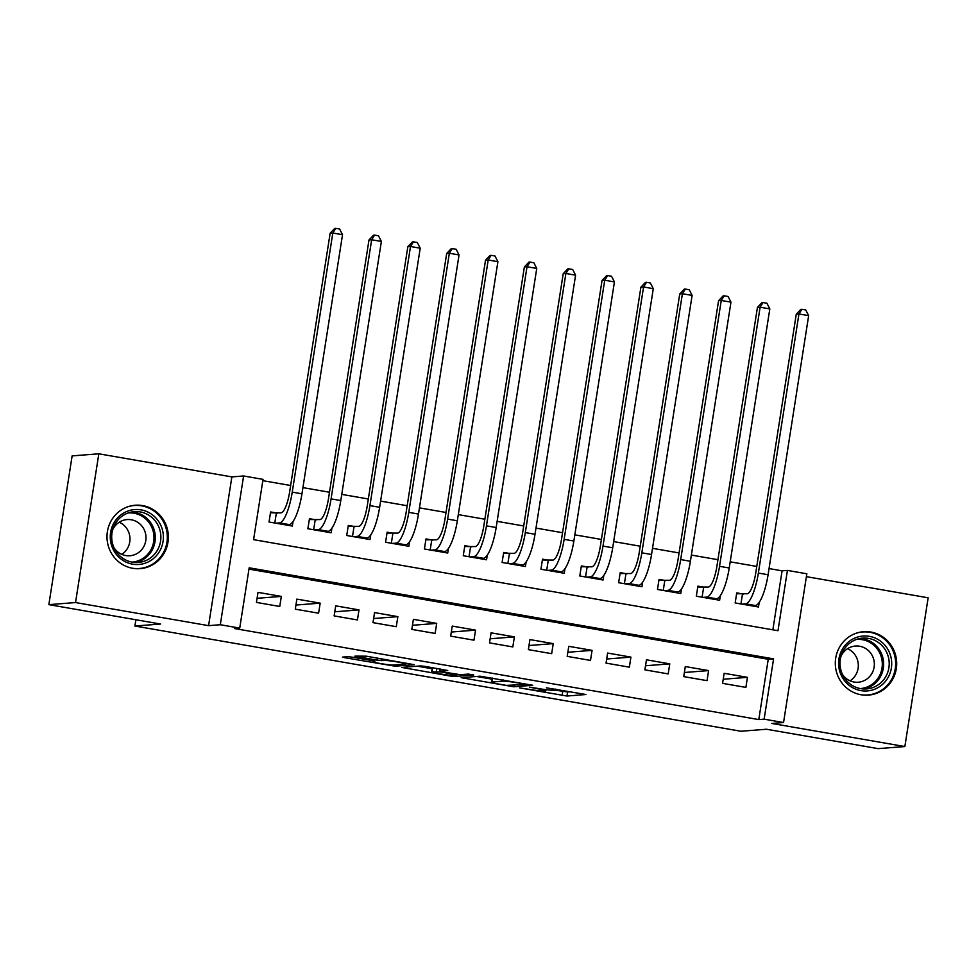 <?xml version="1.0" encoding="UTF-8"?>
<svg xmlns="http://www.w3.org/2000/svg" width="977" height="977" viewBox="0 0 977 977"><rect width="100%" height="100%" fill="white"/><g stroke="black" fill="none" stroke-linecap="round" stroke-linejoin="round"><path stroke-width="1.47" d="M519.654 687.893L566.965 696.039L585.956 694.513L546.314 687.808A12.811 0.806 -171.1 0 1 555.62 690.055A12.811 0.806 -171.1 0 1 555.168 690.189L553.593 690.312A12.811 0.806 -171.1 0 1 538.046 688.455L529.4 687.136L536.581 688.565A12.811 0.806 -171.1 0 1 545.874 690.812A12.811 0.806 -171.1 0 1 545.422 690.947L543.847 691.069A12.811 0.806 -171.1 0 1 528.301 689.212L519.654 687.893M132.762 568.309A31.801 30.69 85.5 0 0 140.151 568.651A31.801 30.69 85.5 0 0 168.349 538.388A31.801 30.69 85.5 0 0 142.581 505.585A31.801 30.69 85.5 0 0 135.192 505.243A31.801 30.69 85.5 0 0 107.006 535.506A31.801 30.69 85.5 0 0 132.762 568.309M861.091 694.769A31.801 30.69 85.5 0 0 868.48 695.111A31.801 30.69 85.5 0 0 896.678 664.861A31.801 30.69 85.5 0 0 870.922 632.058A31.801 30.69 85.5 0 0 863.534 631.704A31.801 30.69 85.5 0 0 835.335 661.966A31.801 30.69 85.5 0 0 861.091 694.769M352.734 657.24L347.873 656.654L342.438 657.118L345.345 657.814L395.197 666.204L414.187 664.69L366.29 656.178L354.907 656.141L377.061 660.183L385.097 660.513A10.71 0.672 -171.1 0 1 396.76 661.844A10.71 0.672 -171.1 0 1 405.87 663.945A10.71 0.672 -171.1 0 1 405.492 664.055L393.072 665.032A10.71 0.672 -171.1 0 1 381.409 663.701A10.71 0.672 -171.1 0 1 372.298 661.6A10.71 0.672 -171.1 0 1 372.677 661.49L374.887 661.282L371.981 660.586L352.734 657.24M239.731 628.113L220.314 624.73L243.603 475.982L263.033 479.365L253.58 539.658L777.985 630.715L787.425 570.409L806.843 573.792L783.554 722.54L764.136 719.157L773.576 658.864L249.184 567.808L239.731 628.113L234.395 628.529L758.799 719.585L764.136 719.157M783.554 722.54L771.818 723.456L904.861 746.55L878.176 748.638L766.493 729.245L740.884 731.248L134.911 626.025L160.533 624.034L48.85 604.641L75.534 602.553L208.577 625.659L220.314 624.73M461.156 677.659L513.768 686.794L532.77 685.28L480.012 676.194L461.156 677.659M449.628 675.925L401.73 667.413L420.721 665.899L425.581 666.473L447.747 670.515L439.809 671.199L442.715 671.907L460.35 674.704L468.313 674.081L473.747 674.973L454.488 676.499L449.628 675.925L449.738 675.205M48.85 604.641L72.139 455.893L98.824 453.804L75.534 602.553M904.861 746.55L928.15 597.802L806.404 576.662M277.407 513.133L270.605 511.96L269.029 522.011L292.343 526.053L293.051 521.486M316.255 519.886L309.453 518.702L307.877 528.752L331.191 532.795L331.899 528.239M355.091 526.627L348.3 525.443L346.725 535.494L370.027 539.548L370.747 534.981M393.939 533.369L387.136 532.196L385.573 542.247L408.875 546.29L409.583 541.722M432.787 540.122L425.984 538.938L424.409 548.989L447.722 553.031L448.431 548.476M471.622 546.864L464.832 545.679L463.257 555.73L486.558 559.784L487.279 555.217M510.47 553.605L503.668 552.432L502.105 562.471L525.406 566.526L526.127 561.958M549.318 560.346L542.516 559.174L540.94 569.225L564.254 573.267L564.962 568.699M588.154 567.1L581.364 565.915L579.788 575.966L603.09 580.008L603.81 575.453M627.002 573.841L620.212 572.656L618.636 582.707L641.938 586.762L642.658 582.194M665.85 580.582L659.048 579.41L657.472 589.461L680.786 593.503L681.494 588.936M704.698 587.336L697.896 586.151L696.32 596.202L719.634 600.244L720.342 595.689M722.577 683.35L745.878 687.393L747.454 677.342L724.152 673.3L722.577 683.35M683.729 676.609L707.043 680.651L708.606 670.601L685.304 666.558L683.729 676.609M644.881 669.856L668.195 673.91L669.77 663.859L646.456 659.805L644.881 669.856M606.045 663.114L629.347 667.169L630.922 657.118L607.621 653.063L606.045 663.114M567.197 656.373L590.499 660.415L592.074 650.364L568.773 646.322L567.197 656.373M528.349 649.632L551.663 653.674L553.238 643.623L529.925 639.581L528.349 649.632M489.514 642.878L512.815 646.933L514.39 636.882L491.077 632.827L489.514 642.878M450.666 636.137L473.967 640.179L475.543 630.128L452.241 626.086L450.666 636.137M411.818 629.396L435.131 633.438L436.707 623.387L413.393 619.345L411.818 629.396M372.982 622.642L396.283 626.697L397.859 616.646L374.545 612.591L372.982 622.642M334.134 615.901L357.435 619.955L359.011 609.904L335.709 605.85L334.134 615.901M295.286 609.159L318.6 613.202L320.163 603.151L296.861 599.109L295.286 609.159M758.799 719.585L768.24 659.28L248.976 569.115M281.327 596.41L258.013 592.367L256.438 602.418L279.752 606.461L281.327 596.41L257.085 598.303M772.856 629.823L782.088 570.837L769.046 568.565M756.772 566.44L730.21 561.824M717.924 559.687L691.362 555.083M679.088 552.945L652.514 548.329M640.24 546.204L613.678 541.588M601.392 539.451L574.83 534.846M562.557 532.709L535.982 528.093M523.709 525.968L497.146 521.352M484.861 519.227L458.298 514.61M446.025 512.473L419.451 507.869M407.177 505.732L380.603 501.116M368.329 498.991L341.767 494.374M329.481 492.237L302.919 487.633M290.645 485.496L262.825 480.672M743.534 594.077L736.743 592.892L735.168 602.943L758.47 606.998L759.19 602.43M135.901 619.748L134.911 626.025M208.577 625.659L231.867 476.898L98.824 453.804M231.867 476.898L243.603 475.982M782.088 570.837L787.425 570.409M768.24 659.28L773.576 658.864M747.454 677.342L723.212 679.247M708.606 670.601L684.376 672.494M669.77 663.859L645.528 665.752M630.922 657.118L606.68 659.011M592.074 650.364L567.845 652.257M553.238 643.623L528.997 645.516M514.39 636.882L490.149 638.775M475.543 630.128L451.313 632.034M436.707 623.387L412.465 625.28M397.859 616.646L373.617 618.539M359.011 609.904L334.781 611.797M320.163 603.151L295.933 605.044M555.4 690.165L567.588 692.009L571.093 691.74M476.507 676.463L491.834 679.125M506.184 685.378L526.139 684.486L518.677 683.008A12.811 0.806 -171.1 0 0 503.118 681.152L491.81 682.031A12.811 0.806 -171.1 0 0 491.358 682.166A12.811 0.806 -171.1 0 0 500.651 684.413L506.184 685.378M492.213 678.038A12.811 0.806 -171.1 0 0 491.981 678.148L491.358 682.166M432.139 668.756L417.216 666.167M432.017 671.773A10.71 0.672 -171.1 0 0 431.639 671.895A10.71 0.672 -171.1 0 0 440.749 673.996A10.71 0.672 -171.1 0 0 452.424 675.315L456.931 674.936L441.25 672.017L432.017 671.773L432.652 667.755A10.71 0.672 -171.1 0 0 432.274 667.877L431.639 671.895M736.609 593.735L747.222 593.784A20.383 5.203 -80.1 0 0 755.697 573.267L796.279 314.167L800.81 309.379L801.873 309.294L805.756 309.978L808.663 315.644L768.081 574.745A30.58 7.792 99.9 0 1 755.355 605.52L751.679 605.813M808.663 315.644L798.942 313.959L758.372 573.059A30.58 7.792 99.9 0 1 745.646 603.835L741.958 604.128M801.873 309.294L798.942 313.959L796.279 314.167M742.459 594.163L740.932 603.945M869.396 636.345A27.527 26.55 -94.5 0 1 891.366 668.036A27.527 26.55 -94.5 0 1 860.908 690.617A27.527 26.55 -94.5 0 1 838.938 658.925A27.527 26.55 -94.5 0 1 869.396 636.345M860.688 688.651A25.487 24.584 85.5 0 0 866.599 688.919A25.487 24.584 85.5 0 0 889.192 664.678A25.487 24.584 85.5 0 0 868.553 638.396A25.487 24.584 85.5 0 0 862.63 638.115A25.487 24.584 85.5 0 0 840.049 662.357A25.487 24.584 85.5 0 0 860.688 688.651M847.56 648.679A18.148 17.513 -94.5 0 1 858.258 664.018A18.148 17.513 -94.5 0 1 850.075 680.822M842.418 674.35A18.148 17.513 85.5 0 0 854.02 682.019A18.148 17.513 85.5 0 0 858.246 682.215A18.148 17.513 85.5 0 0 874.33 664.958A18.148 17.513 85.5 0 0 859.626 646.237A18.148 17.513 85.5 0 0 855.412 646.041A18.148 17.513 85.5 0 0 841.002 656.275M860.981 694.745A31.594 30.495 85.5 0 0 867.613 694.977A31.594 30.495 85.5 0 0 895.628 664.91A31.594 30.495 85.5 0 0 870.031 632.314A31.594 30.495 85.5 0 0 862.691 631.972A31.594 30.495 85.5 0 0 856.17 633.23M161.657 527.385A27.527 26.55 -94.5 0 1 146.257 562.789A27.527 26.55 -94.5 0 1 111.989 546.644A27.527 26.55 -94.5 0 1 127.389 511.24A27.527 26.55 -94.5 0 1 161.657 527.385M113.295 545.972A25.487 24.584 85.5 0 0 138.27 562.459A25.487 24.584 85.5 0 0 159.275 528.142A25.487 24.584 85.5 0 0 134.301 511.643A25.487 24.584 85.5 0 0 113.295 545.972M119.231 522.219A18.148 17.513 -94.5 0 1 128.842 532.575A18.148 17.513 -94.5 0 1 121.734 554.362M114.089 547.877A18.148 17.513 85.5 0 0 129.917 555.754A18.148 17.513 85.5 0 0 144.865 531.317A18.148 17.513 85.5 0 0 127.083 519.569A18.148 17.513 85.5 0 0 112.673 529.803M132.652 568.284A31.594 30.495 85.5 0 0 139.284 568.516A31.594 30.495 85.5 0 0 165.333 525.956A31.594 30.495 85.5 0 0 134.362 505.512A31.594 30.495 85.5 0 0 127.84 506.77M697.761 586.994L708.374 587.043A20.383 5.203 -80.1 0 0 716.862 566.526L757.431 307.425L761.962 302.638L763.037 302.552L766.921 303.224L769.815 308.903L729.233 568.003A30.58 7.792 99.9 0 1 716.507 598.779L712.831 599.072M769.815 308.903L760.106 307.218L719.524 566.318A30.58 7.792 99.9 0 1 706.798 597.094L703.122 597.387M763.037 302.552L760.106 307.218L757.431 307.425M703.623 587.409L702.084 597.203M658.913 580.253L669.526 580.301A20.383 5.203 -80.1 0 0 678.014 559.784L718.583 300.672L723.127 295.897L724.189 295.811L728.073 296.483L730.967 302.149L690.397 561.262A30.58 7.792 99.9 0 1 677.672 592.038L673.983 592.318M730.967 302.149L721.258 300.464L680.688 559.577A30.58 7.792 99.9 0 1 667.963 590.352L664.275 590.633M724.189 295.811L721.258 300.464L718.583 300.672M664.775 580.668L663.236 590.462M620.077 573.511L630.69 573.548A20.383 5.203 -80.1 0 0 639.166 553.031L679.748 293.93L684.279 289.143L685.341 289.07L689.225 289.742L692.119 295.408L651.549 554.509A30.58 7.792 99.9 0 1 638.824 585.296L635.135 585.577M692.119 295.408L682.41 293.723L641.84 552.823A30.58 7.792 99.9 0 1 629.115 583.599L625.427 583.892M685.341 289.07L682.41 293.723L679.748 293.93M625.927 573.926L624.401 583.709M581.23 566.758L591.842 566.807A20.383 5.203 -80.1 0 0 600.33 546.29L640.9 287.189L645.431 282.402L646.505 282.316L650.389 283L653.283 288.667L612.701 547.767A30.58 7.792 99.9 0 1 599.976 578.543L596.3 578.836M653.283 288.667L643.574 286.982L602.992 546.082A30.58 7.792 99.9 0 1 590.267 576.857L586.591 577.151M646.505 282.316L643.574 286.982L640.9 287.189M587.092 567.185L585.553 576.967M542.382 560.016L552.994 560.065A20.383 5.203 -80.1 0 0 561.482 539.548L602.052 280.436L606.595 275.661L607.657 275.575L611.541 276.247L614.435 281.913L573.865 541.026A30.58 7.792 99.9 0 1 561.14 571.801L557.452 572.095M614.435 281.913L604.726 280.228L564.144 539.341A30.58 7.792 99.9 0 1 551.419 570.116L547.743 570.397M607.657 275.575L604.726 280.228L602.052 280.436M548.244 560.432L546.705 570.226M503.546 553.275L514.158 553.324A20.383 5.203 -80.1 0 0 522.634 532.807L563.216 273.694L567.747 268.919L568.809 268.834L572.693 269.505L575.587 275.172L535.017 534.285A30.58 7.792 99.9 0 1 522.292 565.06L518.604 565.341M575.587 275.172L565.878 273.487L525.308 532.587A30.58 7.792 99.9 0 1 512.583 563.375L508.895 563.656M568.809 268.834L565.878 273.487L563.216 273.694M509.396 553.69L507.869 563.473M464.698 546.522L475.31 546.57A20.383 5.203 -80.1 0 0 483.798 526.053L524.368 266.953L528.899 262.166L529.974 262.08L533.857 262.764L536.752 268.431L496.169 527.531A30.58 7.792 99.9 0 1 483.444 558.307L479.768 558.6M536.752 268.431L527.03 266.745L486.461 525.846A30.58 7.792 99.9 0 1 473.735 556.621L470.059 556.914M529.974 262.08L527.03 266.745L524.368 266.953M470.548 546.949L469.021 556.731M425.85 539.78L436.463 539.829A20.383 5.203 -80.1 0 0 444.95 519.312L485.52 260.212L490.051 255.424L491.126 255.339L495.009 256.011L497.904 261.689L457.334 520.79A30.58 7.792 99.9 0 1 444.608 551.565L440.92 551.858M497.904 261.689L488.195 260.004L447.613 519.105A30.58 7.792 99.9 0 1 434.887 549.88L431.211 550.173M491.126 255.339L488.195 260.004L485.52 260.212M431.712 540.196L430.173 549.99M387.014 533.039L397.627 533.088A20.383 5.203 -80.1 0 0 406.102 512.571L446.684 253.458L451.215 248.683L452.278 248.598L456.161 249.269L459.056 254.936L418.486 514.049A30.58 7.792 99.9 0 1 405.76 544.824L402.072 545.105M459.056 254.936L449.347 253.251L408.777 512.363A30.58 7.792 99.9 0 1 396.051 543.139L392.363 543.42M452.278 248.598L449.347 253.251L446.684 253.458M392.864 533.454L391.337 543.249M348.166 526.298L358.779 526.334A20.383 5.203 -80.1 0 0 367.267 505.817L407.836 246.717L412.367 241.93L413.43 241.856L417.313 242.528L420.22 248.195L379.638 507.295A30.58 7.792 99.9 0 1 366.912 538.083L363.236 538.364M420.22 248.195L410.499 246.509L369.929 505.61A30.58 7.792 99.9 0 1 357.203 536.385L353.515 536.678M413.43 241.856L410.499 246.509L407.836 246.717M354.016 526.713L352.489 536.495M309.318 519.544L319.931 519.593A20.383 5.203 -80.1 0 0 328.419 499.076L368.988 239.976L373.519 235.188L374.594 235.103L378.478 235.787L381.372 241.453L340.79 500.554A30.58 7.792 99.9 0 1 328.064 531.329L324.388 531.622M381.372 241.453L371.663 239.768L331.081 498.868A30.58 7.792 99.9 0 1 318.355 529.644L314.679 529.937M374.594 235.103L371.663 239.768L368.988 239.976M315.18 519.972L313.641 529.754M270.47 512.803L281.083 512.852A20.383 5.203 -80.1 0 0 289.571 492.335L330.153 233.222L334.684 228.447L335.746 228.362L339.63 229.033L342.524 234.7L301.954 493.812A30.58 7.792 99.9 0 1 289.229 524.588L285.54 524.881M342.524 234.7L332.815 233.014L292.245 492.127A30.58 7.792 99.9 0 1 279.52 522.903L275.832 523.183M335.746 228.362L332.815 233.014L330.153 233.222M276.332 513.218L274.806 523.013M567.588 692.009L566.965 696.039M562.728 691.435L562.105 695.453M513.987 685.439L513.768 686.794M464.075 677.44L463.916 678.404M503.302 679.968L503.118 681.152M492.432 678.075L491.81 682.031M404.783 667.144L404.637 668.109M440.285 669.025L439.955 671.162M454.696 675.144L454.488 676.499M436.866 668.427L436.389 671.431M372.799 660.733L372.677 661.49M385.256 659.475L385.097 660.513M382.215 658.938L381.922 660.77M377.391 658.107L377.061 660.183M357.961 655.872L357.814 656.837M395.404 664.848L395.197 666.204M390.446 664.91L390.336 665.63M345.492 656.849L345.345 657.814M755.355 605.52L745.646 603.835M768.081 574.745L758.372 573.059M859.87 638.494A25.487 24.584 -94.5 0 1 862.996 638.824A25.487 24.584 -94.5 0 1 883.648 663.664A25.487 24.584 -94.5 0 1 863.815 688.98M860.31 688.577A24.645 23.778 85.5 0 0 882.292 665.19A24.645 23.778 85.5 0 0 862.337 639.691A24.645 23.778 85.5 0 0 856.475 639.434M131.541 512.033A25.487 24.584 -94.5 0 1 153.719 528.581A25.487 24.584 -94.5 0 1 135.485 562.508M131.98 562.117A24.645 23.778 85.5 0 0 152.436 528.911A24.645 23.778 85.5 0 0 128.134 512.974M716.507 598.779L706.798 597.094M729.233 568.003L719.524 566.318M677.672 592.038L667.963 590.352M690.397 561.262L680.688 559.577M638.824 585.296L629.115 583.599M651.549 554.509L641.84 552.823M599.976 578.543L590.267 576.857M612.701 547.767L602.992 546.082M561.14 571.801L551.419 570.116M573.865 541.026L564.144 539.341M522.292 565.06L512.583 563.375M535.017 534.285L525.308 532.587M483.444 558.307L473.735 556.621M496.169 527.531L486.461 525.846M444.608 551.565L434.887 549.88M457.334 520.79L447.613 519.105M405.76 544.824L396.051 543.139M418.486 514.049L408.777 512.363M366.912 538.083L357.203 536.385M379.638 507.295L369.929 505.61M328.064 531.329L318.355 529.644M340.79 500.554L331.081 498.868M289.229 524.588L279.52 522.903M301.954 493.812L292.245 492.127M546.058 689.677L545.874 690.812M555.766 689.078L555.62 690.055M440.163 669.001L439.809 671.199M372.445 660.66L372.298 661.6M406.005 663.078L405.87 663.945M862.691 631.972L860.09 632.18M867.613 694.977L865.011 695.184M134.362 505.512L131.761 505.707M139.284 568.516L136.682 568.724"/></g></svg>
